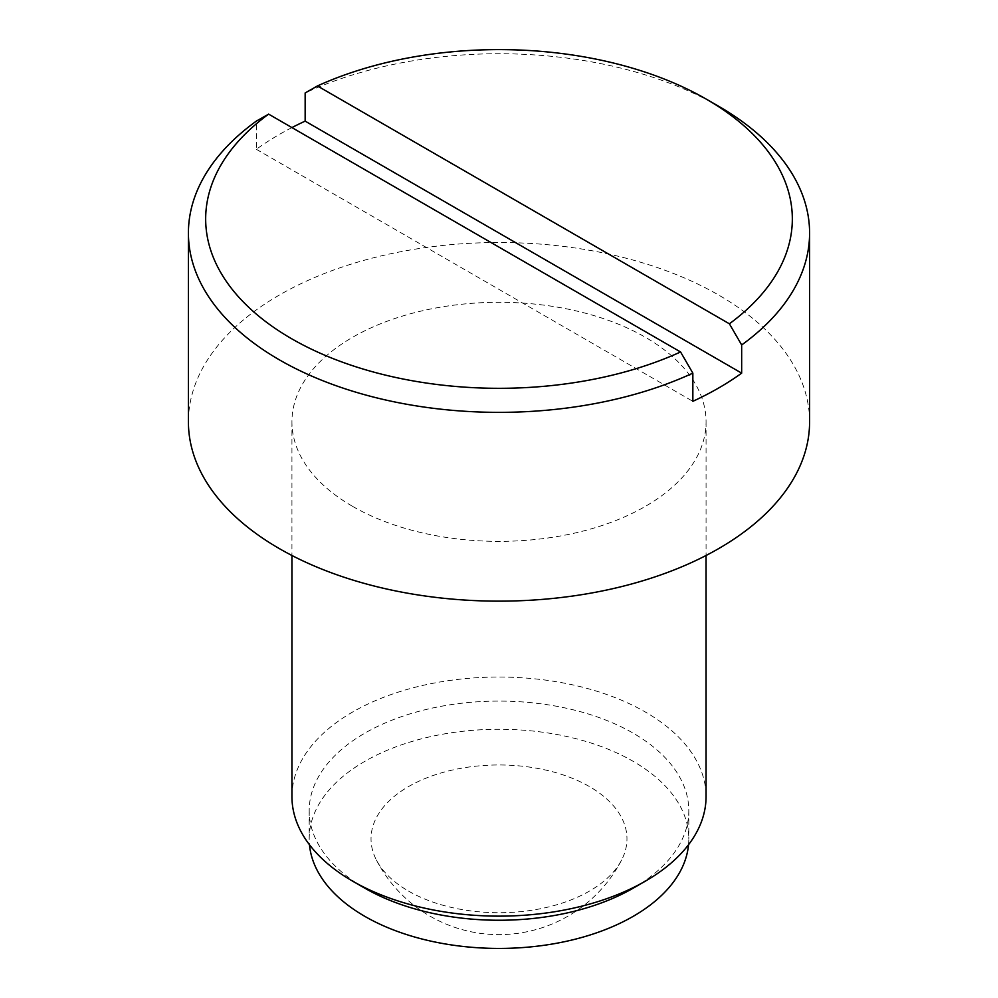 <?xml version="1.0" encoding="UTF-8"?>
<svg xmlns="http://www.w3.org/2000/svg" width="998" height="998" viewBox="0 0 998 998"><rect width="100%" height="100%" fill="white"/><g stroke="black" fill="none" stroke-linecap="round" stroke-linejoin="round"><path stroke-width="0.75" stroke-dasharray="4.99 3.74" d="M633.219 888.158A189.807 109.58 0 0 0 688.807 810.675A189.807 109.58 0 0 0 499 701.095A189.807 109.58 0 0 0 309.193 810.675A189.807 109.58 0 0 0 364.781 888.158M291.94 796.591A207.06 119.548 180 0 1 419.759 686.137A207.06 119.548 180 0 1 645.407 712.061A207.06 119.548 180 0 1 706.06 796.591M809.59 421.83A310.59 179.316 0 0 0 499 242.514A310.59 179.316 0 0 0 188.41 421.83M291.927 127.582A310.59 179.316 0 0 0 256.336 149.301L256.336 121.12M718.622 106.25A310.59 179.316 0 0 0 305.151 92.951M256.336 149.301L692.849 401.321M408.519 891.089A127.969 73.877 0 0 0 621.617 859.989A127.969 73.877 0 0 0 499 764.967A127.969 73.877 0 0 0 376.383 859.989A127.969 73.877 0 0 0 408.519 891.089M352.593 506.36A207.06 119.548 0 0 0 578.241 532.271A207.06 119.548 0 0 0 706.06 421.83A207.06 119.548 0 0 0 499 302.294A207.06 119.548 0 0 0 291.94 421.83A207.06 119.548 0 0 0 352.593 506.36M688.533 844.72A189.807 109.58 0 0 0 688.807 838.856A189.807 109.58 0 0 0 499 729.276A189.807 109.58 0 0 0 309.193 838.856A189.807 109.58 0 0 0 309.467 844.72M376.383 859.989A138.036 138.036 0 0 0 621.617 859.989M291.94 421.83L291.94 555.487M706.06 421.83L706.06 555.487M309.193 810.675L309.193 838.856M688.807 810.675L688.807 838.856"/><path stroke-width="1.5" d="M317.426 85.953L729.376 323.789A293.325 169.348 0 0 0 706.422 99.214A293.325 169.348 0 0 0 317.426 85.953L305.151 92.951L305.151 121.132A310.59 179.316 0 0 0 291.927 127.582M364.781 888.158L352.581 881.122L364.794 888.158A189.807 109.58 0 0 0 364.794 888.158A189.807 109.58 0 0 0 633.219 888.158L645.419 881.122A207.06 119.548 180 0 1 352.593 881.122A207.06 119.548 180 0 1 352.581 881.122A207.06 119.548 180 0 1 291.94 796.591L291.94 555.487M706.06 555.487L706.06 796.591A207.06 119.548 180 0 1 645.419 881.122M268.624 114.134A293.325 169.348 0 0 0 291.578 338.709A293.325 169.348 0 0 0 680.574 351.97L268.624 114.134L256.336 121.12A310.59 179.316 0 0 0 188.41 233.045L188.41 421.83A310.59 179.316 0 0 0 279.378 548.626A310.59 179.316 0 0 0 617.862 587.498A310.59 179.316 0 0 0 809.59 421.83L809.59 233.045A310.59 179.316 0 0 0 718.622 106.25L706.422 99.214M188.41 233.045A310.59 179.316 0 0 0 279.378 359.841A310.59 179.316 0 0 0 692.849 373.14L692.849 401.321A310.59 179.316 0 0 0 741.664 373.14L741.664 344.971A310.59 179.316 0 0 0 809.59 233.045M305.151 121.132L741.664 373.14M680.574 351.97L692.849 373.14M741.664 344.971L729.376 323.789M309.467 844.72A189.807 109.58 0 0 0 364.794 916.339A189.807 109.58 0 0 0 566.914 941.176A189.807 109.58 0 0 0 688.533 844.72"/></g></svg>
